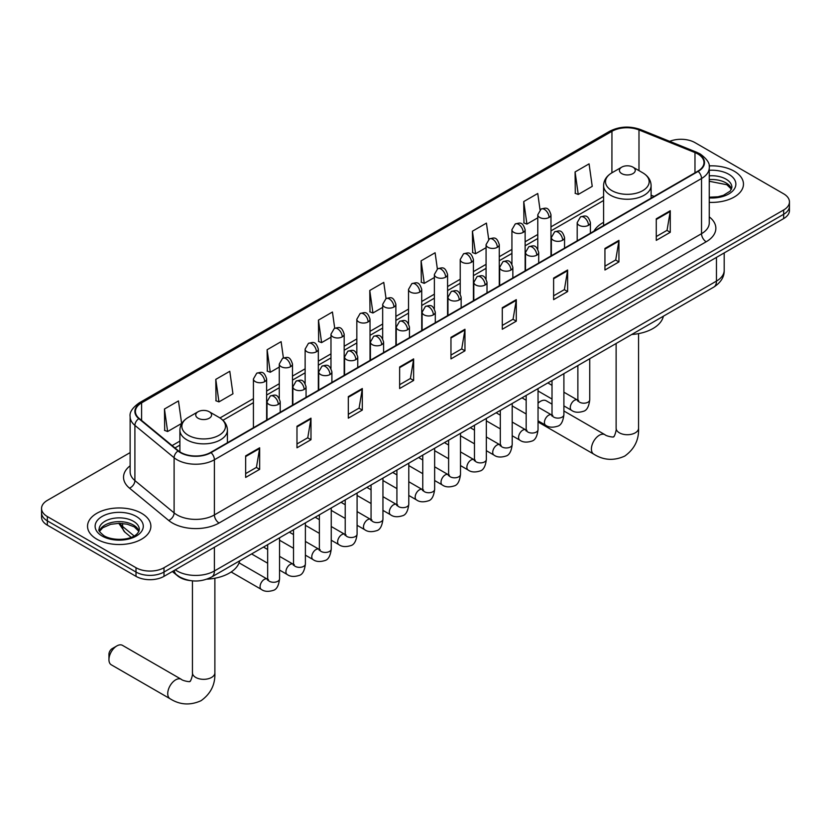 <?xml version="1.0" encoding="UTF-8"?>
<svg xmlns="http://www.w3.org/2000/svg" width="831" height="831" viewBox="0 0 831 831"><rect width="100%" height="100%" fill="white"/><g stroke="black" fill="none" stroke-linecap="round" stroke-linejoin="round"><path stroke-width="1.25" d="M603.586 222.365A34.975 20.193 0 0 0 593.978 231.122M190.174 580.578A19.799 11.426 180 0 1 177.657 575.904L172.349 571.531M130.135 452.594L47.346 500.387A19.799 11.426 0 0 0 41.55 508.468L41.55 517.09A19.799 11.426 0 0 0 47.346 525.171L136.004 576.35A19.799 11.426 0 0 0 163.998 576.35L783.654 218.595A19.799 11.426 0 0 0 789.45 210.513L789.45 206.213A19.799 11.426 0 0 1 783.654 214.294A19.799 11.426 0 0 0 789.45 206.213L789.45 201.902A19.799 11.426 0 0 0 783.654 193.82L694.996 142.631A19.799 11.426 0 0 0 669.682 141.332M41.55 508.468A19.799 11.426 0 0 0 47.346 516.55L136.004 567.729A19.799 11.426 0 0 0 163.998 567.729L163.998 572.04L783.654 214.294L163.998 572.04A19.799 11.426 0 0 1 136.004 572.04A19.799 11.426 0 0 0 163.998 572.04L163.998 576.35M47.346 516.55L47.346 520.86L136.004 572.04L47.346 520.86A19.799 11.426 0 0 1 41.55 512.779A19.799 11.426 0 0 0 47.346 520.86L47.346 525.171M734.188 171.186A31.671 18.282 0 0 0 709.134 165.899A31.671 18.282 0 0 1 734.188 171.186A31.671 18.282 0 0 1 743.465 184.118A31.671 18.282 0 0 0 734.188 171.186M141.602 513.319A31.671 18.282 0 0 0 107.085 509.351A31.671 18.282 0 0 0 87.535 526.241A31.671 18.282 0 0 0 96.812 539.174A31.671 18.282 0 0 0 131.329 543.142A31.671 18.282 0 0 0 150.878 526.241A31.671 18.282 0 0 0 141.602 513.319A31.671 18.282 0 0 0 107.085 509.351A31.671 18.282 0 0 0 87.535 526.241A31.671 18.282 0 0 0 96.812 539.174A31.671 18.282 0 0 0 131.329 543.142A31.671 18.282 0 0 0 150.878 526.241A31.671 18.282 0 0 0 141.602 513.319M697.801 153.943A21.118 12.195 180 0 1 703.982 162.564A21.118 12.195 180 0 1 697.801 171.186L210.659 452.428A21.118 12.195 180 0 1 178.436 450.807L139.234 418.481A21.118 12.195 180 0 1 135.411 411.49A21.118 12.195 180 0 1 141.592 402.869L611.948 131.308A21.118 12.195 180 0 1 638.987 129.948L694.976 152.582A21.118 12.195 180 0 1 697.801 153.943M698.165 153.725A21.648 12.496 0 0 0 695.277 152.333L639.299 129.698A21.648 12.496 0 0 0 611.574 131.101L141.218 402.651A21.648 12.496 0 0 0 138.798 418.658L178 450.973A21.648 12.496 0 0 0 211.032 452.646L698.165 171.404A21.648 12.496 0 0 0 698.165 153.725M245.654 455.876L245.654 477.43L259.656 469.349L259.656 447.795L245.654 455.876M245.654 473.608L256.436 467.386L259.594 448.511A5.277 3.044 -120 0 0 259.656 447.795M256.343 467.438L259.656 469.349M296.979 426.251L296.979 447.795L310.981 439.713L310.981 418.17L296.979 426.251M296.979 443.972L307.761 437.75L310.919 418.876A5.277 3.044 -120 0 0 310.981 418.17M307.667 437.802L310.981 439.713M348.314 396.616L348.314 418.17L362.306 410.088L362.306 388.534L348.314 396.616M348.314 414.337L359.085 408.114L362.254 389.251A5.277 3.044 -120 0 0 362.306 388.534M358.992 408.177L362.306 410.088M399.638 366.98L399.638 388.534L413.63 380.453L413.63 358.899L399.638 366.98M399.638 384.711L410.421 378.479L413.578 359.615A5.277 3.044 -120 0 0 413.63 358.899M410.327 378.541L413.63 380.453M656.272 218.813L656.272 240.367L670.264 232.285L670.264 210.731L656.272 218.813M656.272 236.544L667.054 230.322L670.212 211.448A5.277 3.044 -120 0 0 670.264 210.731M666.95 230.374L670.264 232.285M604.937 248.448L604.937 270.002L618.939 261.921L618.939 240.367L604.937 248.448M604.937 266.18L615.719 259.947L618.887 241.083A5.277 3.044 -120 0 0 618.939 240.367M615.626 260.01L618.939 261.921M553.612 278.084L553.612 299.638L567.615 291.556L567.615 270.002L553.612 278.084M553.612 295.805L564.394 289.583L567.552 270.719A5.277 3.044 -120 0 0 567.615 270.002M564.301 289.635L567.615 291.556M502.288 307.719L502.288 329.263L516.29 321.182L516.29 299.638L502.288 307.719M502.288 325.44L513.07 319.218L516.228 300.344A5.277 3.044 -120 0 0 516.29 299.638M512.976 319.27L516.29 321.182M450.963 337.344L450.963 358.899L464.965 350.817L464.965 329.263L450.963 337.344M450.963 355.076L461.745 348.854L464.903 329.98A5.277 3.044 -120 0 0 464.965 329.263M461.652 348.906L464.965 350.817M709.259 202.349A31.671 18.282 0 0 0 743.465 184.118A31.671 18.282 0 0 1 709.259 202.349M163.998 567.729L783.654 209.983A19.799 11.426 0 0 0 789.45 201.902M283.402 357.901L281.117 341.655L267.115 349.737L267.343 371.166M215.79 379.372L218.948 401.892L232.95 393.811L229.792 371.291L215.79 379.372L216.018 400.791M164.465 409.008L167.623 431.528L181.625 423.446L178.468 400.926L164.465 409.008L164.694 430.427M437.366 268.943L435.101 252.759L421.099 260.841L421.327 282.26M488.701 239.359L486.426 223.124L472.424 231.205L472.652 252.624M540.036 209.796L537.75 193.488L523.748 201.569L523.977 222.999M575.083 171.944L578.241 194.454L592.233 186.373L589.075 163.863L575.083 171.944L575.301 193.363M334.716 328.224L332.442 312.02L318.45 320.112L318.668 341.531M386.041 298.568L383.766 282.395L369.774 290.476L370.003 311.895M369.774 290.476L372.932 312.996L382.675 307.366M372.932 312.996L369.774 311.812M421.099 260.841L424.257 283.361L434.374 277.512M424.257 283.361L421.099 282.176M472.424 231.205L475.581 253.725L486.073 247.669M475.581 253.725L472.424 252.541M523.748 201.569L526.916 224.09L537.782 217.815M526.916 224.09L523.748 222.916M578.241 194.454L575.083 193.28M318.45 320.112L321.607 342.621L330.977 337.209M321.607 342.621L318.45 341.448M267.115 349.737L270.283 372.257L279.278 367.063M270.283 372.257L267.115 371.073M218.948 401.892L215.79 400.708M167.623 431.528L164.465 430.344M552.013 404.126L546.164 400.75A11.219 6.482 120 0 0 540.555 401.3L538.041 402.755L540.555 401.3A11.219 6.482 120 0 0 538.041 403.222M603.586 225.575L603.586 185.542A23.756 13.712 0 0 0 610.546 195.243A23.756 13.712 0 0 0 636.432 198.214A23.756 13.712 0 0 0 651.099 185.542C650.922 180.254 648.149 176.016 642.768 172.817L632.942 167.145A7.915 4.571 0 0 0 621.744 167.145A7.915 4.571 0 0 0 621.744 173.606A7.915 4.571 0 0 0 632.942 173.606A7.915 4.571 0 0 0 632.942 167.145L642.768 172.817A21.824 12.6 0 0 1 642.768 190.642A21.824 12.6 0 0 1 611.907 190.642A21.824 12.6 0 0 1 611.907 172.817L611.948 131.308M631.705 334.498A36.294 20.952 0 0 0 663.367 316.216M108.944 659.648L108.944 654.267A4.622 2.67 -60 0 1 112.206 648.606L116.87 645.916A11.219 6.482 120 0 0 108.944 659.648A11.219 6.482 120 0 0 111.261 664.79L170.054 698.726A11.219 6.482 -60 0 1 168.34 689.74A11.219 6.482 -60 0 1 175.663 679.851A11.219 6.482 -60 0 1 181.272 679.301C182.55 680.828 191.057 682.376 189.852 681.264C190.216 682.853 193.124 674.72 192.439 672.85A11.219 6.482 180 0 0 195.732 677.431A11.219 6.482 180 0 0 211.593 677.431A11.219 6.482 180 0 0 214.876 672.85C215.354 684.464 210.752 693.74 201.071 700.689C190.216 705.602 179.88 704.948 170.054 698.726M198.058 418.222A7.915 4.571 0 0 0 209.256 418.222A7.915 4.571 0 0 0 209.256 411.75L219.093 417.432A21.824 12.6 0 0 1 219.093 435.247A21.824 12.6 0 0 1 188.232 435.247A21.824 12.6 0 0 1 188.232 417.432C182.851 420.621 180.078 424.859 179.901 430.146A23.756 13.712 0 0 0 186.861 439.848A23.756 13.712 0 0 0 212.757 442.819A23.756 13.712 0 0 0 227.414 430.146C227.237 424.859 224.463 420.621 219.093 417.432L209.256 411.75A7.915 4.571 0 0 0 198.058 411.75A7.915 4.571 0 0 0 198.058 418.222M206.898 579.176A36.294 20.952 0 0 0 239.692 560.821M181.272 679.301L122.479 645.355A11.219 6.482 120 0 0 116.87 645.916L112.206 648.606M175.289 569.837A26.395 15.238 0 0 0 177.065 570.97A26.395 15.238 0 0 0 214.398 570.97L716.457 281.096A26.395 15.238 0 0 0 724.196 270.324C724.383 276.868 720.893 282.478 713.725 287.142L211.656 577.005A13.203 7.624 60 0 0 214.398 570.97L214.398 547.255M716.457 257.392L716.457 281.096A13.203 7.624 60 0 1 713.725 287.142M174.219 570.45A13.203 8.829 129.5 0 0 176.525 574.74L172.516 571.437M783.654 218.595L783.654 209.983M136.004 576.35L136.004 567.729M119.674 523.312A26.395 15.238 0 0 0 122.604 526.47L122.604 523.468M131.163 537.335L125.024 532.276A13.203 8.829 129.5 0 1 122.604 526.47L134.113 535.953M709.259 216.87A32.991 19.051 180 0 1 706.194 241.769L219.062 523.011A6.596 3.812 60 0 1 214.398 514.929L701.53 233.688A26.395 15.238 0 0 0 709.259 222.905L709.259 167.737A26.395 15.238 180 0 1 701.53 178.509A6.596 3.812 -120 0 0 698.165 171.404M219.062 523.011A32.991 19.051 180 0 1 172.401 523.011A32.991 19.051 180 0 1 168.703 520.466L129.501 488.15A32.991 19.051 180 0 1 130.135 465.786M177.065 514.929A26.395 15.238 0 0 0 214.398 514.929L214.398 459.761A26.395 15.238 180 0 1 174.105 457.725L134.902 425.399A26.395 15.238 180 0 1 130.135 416.663L130.135 471.831A26.395 15.238 0 0 0 134.902 480.578L174.105 512.893A26.395 15.238 0 0 0 177.065 514.929M709.259 167.737C710.141 163.614 707.108 159.012 700.159 153.943L696.69 152.26A6.596 3.095 112 0 0 695.277 152.333M696.69 152.26L640.711 129.626C629.773 125.761 619.396 126.322 609.58 131.308A6.596 3.812 60 0 1 611.574 131.101M141.218 402.651A6.596 3.812 -120 0 0 139.234 402.858C132.378 407.782 129.345 412.384 130.135 416.663M138.798 418.658A6.596 4.415 129.5 0 0 134.902 425.399L134.902 480.578A6.596 4.415 -50.5 0 1 129.501 488.15M640.711 129.626A6.596 3.095 112 0 0 639.299 129.698M178 450.973A6.596 4.415 129.5 0 0 174.105 457.725L174.105 512.893A6.596 4.415 -50.5 0 1 168.703 520.466M211.032 452.646A6.596 3.812 60 0 1 214.398 459.761L701.53 178.509L701.53 233.688A6.596 3.812 60 0 0 706.194 241.769M141.592 402.869L141.592 420.434M694.976 152.582L694.976 172.817M638.987 129.948L638.987 170.635M654.111 196.407L651.099 195.181M603.586 196.49L550.974 226.863M537.782 234.477L525.13 241.779M511.927 249.404L499.275 256.706M486.073 264.331L473.421 271.633M460.229 279.247L447.577 286.56M434.374 294.174L421.722 301.476M408.53 309.101L395.878 316.403M382.675 324.028L370.024 331.33M356.831 338.944L344.179 346.257M330.977 353.871L318.325 361.173M305.133 368.798L292.481 376.1M279.278 383.725L266.626 391.027M253.424 398.641L219.966 417.962M179.901 441.095L172.11 445.593M450.963 338.03L464.903 329.98M502.288 308.394L516.228 300.344M553.612 278.769L567.552 270.719M604.937 249.134L618.887 241.083M656.272 219.498L670.212 211.448M399.638 367.666L413.578 359.615M348.314 397.301L362.254 389.251M296.979 426.926L310.919 418.876M245.654 456.562L259.594 448.511M731.571 189.011A20.11 11.613 0 0 0 726.014 182.913A20.11 11.613 0 0 0 709.259 179.6M709.259 197.207L717.942 196.781L723.406 195.337L730.262 191.057L731.903 187.349A20.11 11.613 0 0 0 726.014 179.143A20.11 11.613 0 0 0 709.259 175.829M709.259 197.934A24.068 13.898 0 0 0 733.513 190.102A24.068 13.898 0 0 0 728.818 174.292A24.068 13.898 0 0 0 709.259 170.293M638.561 333.626L638.561 428.245A11.219 6.482 180 0 1 635.268 432.826A11.219 6.482 180 0 1 619.407 432.826A11.219 6.482 180 0 1 616.124 428.245C616.799 430.115 613.891 438.249 613.527 436.649C614.732 437.76 606.235 436.223 604.947 434.696L563.896 410.992M638.561 428.245C639.039 439.848 634.437 449.135 624.746 456.084C613.891 460.997 603.555 460.343 593.729 454.121A11.219 6.482 -60 0 1 592.015 445.136A11.219 6.482 -60 0 1 599.338 435.247A11.219 6.482 -60 0 1 604.947 434.696M138.985 531.134A20.11 11.613 0 0 0 133.427 525.036A20.11 11.613 0 0 0 113.234 522.159A20.11 11.613 0 0 0 99.429 531.134M133.427 521.266A20.11 11.613 0 0 0 111.51 518.752A20.11 11.613 0 0 0 99.097 529.482C98.037 530.095 99.73 532.235 104.166 535.881C114.501 541.926 137.499 540.233 139.317 529.482A20.11 11.613 0 0 0 133.427 521.266M102.182 536.078A24.068 13.898 0 0 0 136.232 536.078A24.068 13.898 0 0 0 136.232 516.415A24.068 13.898 0 0 0 102.182 516.415A24.068 13.898 0 0 0 102.182 536.078M588.473 225.305A6.596 3.812 0 0 0 590.405 222.615C587.725 214.149 585.117 215.831 580.505 216.901A6.596 3.812 60 0 1 583.809 217.223A6.596 3.812 -120 0 1 588.473 225.305A6.596 3.812 0 0 1 579.134 225.305A6.596 3.812 0 0 1 577.202 222.615L580.505 216.901M563.896 405.902L571.499 410.296A5.942 3.428 -60 0 1 570.596 405.538A5.942 3.428 -60 0 1 574.47 400.303A5.942 3.428 -60 0 1 574.74 400.168A5.942 3.428 -60 0 1 577.441 400.012L563.896 392.19M578.21 400.615L577.68 401.051L577.867 399.763A5.942 3.428 -0 0 0 579.602 402.194A5.942 3.428 -0 0 0 587.735 402.339A5.942 3.428 -0 0 0 589.74 399.763C588.93 406.66 586.79 410.514 583.341 411.324C578.376 412.83 574.429 412.488 571.499 410.296M562.618 240.232A6.596 3.812 0 0 0 564.55 237.541C561.881 229.076 559.273 230.758 554.651 231.818A6.596 3.812 60 0 1 557.954 232.15A6.596 3.812 -120 0 1 562.618 240.232A6.596 3.812 0 0 1 553.29 240.232A6.596 3.812 0 0 1 551.358 237.541L554.651 231.818M538.041 420.829L545.655 425.223A5.942 3.428 -60 0 1 544.741 420.465A5.942 3.428 -60 0 1 548.626 415.23A5.942 3.428 -60 0 1 548.886 415.085A5.942 3.428 -60 0 1 551.597 414.939L538.041 407.117M552.355 415.531L551.826 415.978L552.013 414.69A5.942 3.428 -0 0 0 553.758 417.12A5.942 3.428 -0 0 0 561.881 417.266A5.942 3.428 -0 0 0 563.896 414.69C563.075 421.587 560.946 425.441 557.487 426.251C552.522 427.757 548.574 427.414 545.655 425.223M536.774 255.159A6.596 3.812 0 0 0 538.706 252.458C536.026 244.002 533.419 245.685 528.807 246.745A6.596 3.812 60 0 1 532.1 247.077A6.596 3.812 -120 0 1 536.774 255.159A6.596 3.812 0 0 1 527.436 255.159A6.596 3.812 0 0 1 525.504 252.458L528.807 246.745M512.197 435.756L519.801 440.15A5.942 3.428 -60 0 1 518.897 435.392A5.942 3.428 -60 0 1 522.772 430.157A5.942 3.428 -60 0 1 523.031 430.011A5.942 3.428 -60 0 1 525.743 429.866L512.197 422.044M526.511 430.458L525.971 430.894L526.168 429.617A5.942 3.428 -0 0 0 527.903 432.037A5.942 3.428 -0 0 0 536.037 432.193A5.942 3.428 -0 0 0 538.041 429.617C537.231 436.514 535.091 440.368 531.632 441.168C526.677 442.684 522.73 442.341 519.801 440.15M510.92 270.075A6.596 3.812 0 0 0 512.852 267.385C510.172 258.919 507.575 260.612 502.952 261.672A6.596 3.812 60 0 1 506.256 261.994A6.596 3.812 -120 0 1 510.92 270.075A6.596 3.812 0 0 1 501.592 270.075A6.596 3.812 0 0 1 499.66 267.385L502.952 261.672M486.343 450.682L493.957 455.076A5.942 3.428 -60 0 1 493.043 450.309A5.942 3.428 -60 0 1 496.928 445.084A5.942 3.428 -60 0 1 497.187 444.938A5.942 3.428 -60 0 1 499.888 444.782L486.343 436.961M500.657 445.385L500.127 445.821L500.314 444.543A5.942 3.428 -0 0 0 502.059 446.964A5.942 3.428 -0 0 0 510.182 447.109A5.942 3.428 -0 0 0 512.197 444.543C511.377 451.441 509.247 455.284 505.788 456.094C500.823 457.611 496.876 457.268 493.957 455.076M485.075 285.002A6.596 3.812 0 0 0 487.008 282.311C484.328 273.846 481.72 275.528 477.108 276.598A6.596 3.812 60 0 1 480.401 276.92A6.596 3.812 -120 0 1 485.075 285.002A6.596 3.812 0 0 1 475.737 285.002A6.596 3.812 0 0 1 473.805 282.311L477.108 276.598M460.499 465.599L468.102 469.993A5.942 3.428 -60 0 1 467.188 465.235A5.942 3.428 -60 0 1 471.073 460A5.942 3.428 -60 0 1 471.333 459.865A5.942 3.428 -60 0 1 474.044 459.709L460.499 451.887M474.802 460.312L474.272 460.748L474.47 459.46A5.942 3.428 -0 0 0 476.205 461.891A5.942 3.428 -0 0 0 484.328 462.036A5.942 3.428 -0 0 0 486.343 459.46C485.533 466.357 483.393 470.211 479.934 471.021C474.968 472.527 471.032 472.185 468.102 469.993M459.221 299.929A6.596 3.812 0 0 0 461.153 297.238C458.473 288.773 455.876 290.455 451.254 291.515A6.596 3.812 60 0 1 454.557 291.847A6.596 3.812 -120 0 1 459.221 299.929A6.596 3.812 0 0 1 449.893 299.929A6.596 3.812 0 0 1 447.961 297.238L451.254 291.515M434.644 480.526L442.258 484.92A5.942 3.428 -60 0 1 441.344 480.162A5.942 3.428 -60 0 1 445.219 474.927A5.942 3.428 -60 0 1 445.489 474.781A5.942 3.428 -60 0 1 448.189 474.636L434.644 466.814M448.958 475.228L448.428 475.675L448.615 474.387A5.942 3.428 -0 0 0 450.36 476.817A5.942 3.428 -0 0 0 458.483 476.963A5.942 3.428 -0 0 0 460.499 474.387C459.678 481.284 457.549 485.138 454.09 485.948C449.124 487.454 445.177 487.111 442.258 484.92M433.367 314.856A6.596 3.812 0 0 0 435.299 312.155C432.629 303.699 430.022 305.382 425.41 306.442A6.596 3.812 60 0 1 428.703 306.774A6.596 3.812 -120 0 1 433.367 314.856A6.596 3.812 0 0 1 424.039 314.856A6.596 3.812 0 0 1 422.106 312.155L425.41 306.442M408.79 495.453L416.404 499.846A5.942 3.428 -60 0 1 415.49 495.089A5.942 3.428 -60 0 1 419.375 489.854A5.942 3.428 -60 0 1 419.634 489.708A5.942 3.428 -60 0 1 422.345 489.563L408.79 481.741M423.104 490.155L422.574 490.591L422.761 489.314A5.942 3.428 -0 0 0 424.506 491.734A5.942 3.428 -0 0 0 432.629 491.89A5.942 3.428 -0 0 0 434.644 489.314C433.834 496.211 431.694 500.065 428.235 500.875C423.27 502.381 419.333 502.038 416.404 499.846M407.522 329.772A6.596 3.812 0 0 0 409.454 327.082C406.775 318.616 404.178 320.309 399.555 321.368A6.596 3.812 60 0 1 402.858 321.69A6.596 3.812 -120 0 1 407.522 329.772A6.596 3.812 0 0 1 398.184 329.772A6.596 3.812 0 0 1 396.252 327.082L399.555 321.368M382.946 510.379L390.549 514.773A5.942 3.428 -60 0 1 389.646 510.005A5.942 3.428 -60 0 1 393.52 504.781A5.942 3.428 -60 0 1 393.79 504.635A5.942 3.428 -60 0 1 396.491 504.479L382.946 496.658M397.26 505.082L396.73 505.518L396.917 504.24A5.942 3.428 -0 0 0 398.651 506.661A5.942 3.428 -0 0 0 406.785 506.806A5.942 3.428 -0 0 0 408.79 504.24C407.979 511.138 405.84 514.991 402.391 515.791C397.426 517.308 393.479 516.965 390.549 514.773M381.668 344.699A6.596 3.812 0 0 0 383.6 342.008C380.93 333.543 378.323 335.225 373.701 336.295A6.596 3.812 60 0 1 377.004 336.617A6.596 3.812 -120 0 1 381.668 344.699A6.596 3.812 0 0 1 372.34 344.699A6.596 3.812 0 0 1 370.408 342.008L373.701 336.295M357.091 525.296L364.705 529.69A5.942 3.428 -60 0 1 363.791 524.932A5.942 3.428 -60 0 1 367.676 519.697A5.942 3.428 -60 0 1 367.936 519.562A5.942 3.428 -60 0 1 370.647 519.406L357.091 511.584M371.405 520.009L370.875 520.445L371.062 519.167A5.942 3.428 -0 0 0 372.807 521.588A5.942 3.428 -0 0 0 380.93 521.733A5.942 3.428 -0 0 0 382.946 519.167C382.125 526.054 379.996 529.908 376.536 530.718C371.571 532.224 367.634 531.882 364.705 529.69M355.824 359.626A6.596 3.812 0 0 0 357.756 356.935C355.076 348.469 352.469 350.152 347.857 351.222A6.596 3.812 60 0 1 351.16 351.544A6.596 3.812 -120 0 1 355.824 359.626A6.596 3.812 0 0 1 346.485 359.626A6.596 3.812 0 0 1 344.553 356.935L347.857 351.222M331.247 540.223L338.851 544.617A5.942 3.428 -60 0 1 337.947 539.859A5.942 3.428 -60 0 1 341.821 534.624A5.942 3.428 -60 0 1 342.092 534.478A5.942 3.428 -60 0 1 344.792 534.333L331.247 526.511M345.561 534.925L345.021 535.372L345.218 534.084A5.942 3.428 -0 0 0 346.953 536.514A5.942 3.428 -0 0 0 355.086 536.66A5.942 3.428 -0 0 0 357.091 534.084C356.281 540.981 354.141 544.835 350.682 545.645C345.727 547.151 341.78 546.808 338.851 544.617M329.969 374.552A6.596 3.812 0 0 0 331.901 371.852C329.221 363.396 326.625 365.079 322.002 366.139A6.596 3.812 60 0 1 325.305 366.471A6.596 3.812 -120 0 1 329.969 374.552A6.596 3.812 0 0 1 320.641 374.552A6.596 3.812 0 0 1 318.709 371.852L322.002 366.139M305.393 555.15L313.007 559.543A5.942 3.428 -60 0 1 312.092 554.786A5.942 3.428 -60 0 1 315.977 549.551A5.942 3.428 -60 0 1 316.237 549.405A5.942 3.428 -60 0 1 318.938 549.26L305.393 541.438M319.706 549.852L319.177 550.299L319.364 549.011A5.942 3.428 -0 0 0 321.109 551.431A5.942 3.428 -0 0 0 329.232 551.587A5.942 3.428 -0 0 0 331.247 549.011C330.426 555.908 328.297 559.762 324.838 560.572C319.873 562.078 315.925 561.735 313.007 559.543M304.125 389.479A6.596 3.812 0 0 0 306.057 386.779C303.377 378.313 300.77 380.006 296.158 381.065A6.596 3.812 60 0 1 299.451 381.387A6.596 3.812 -120 0 1 304.125 389.479A6.596 3.812 0 0 1 294.787 389.479A6.596 3.812 0 0 1 292.855 386.779L296.158 381.065M279.548 570.076L287.152 574.47A5.942 3.428 -60 0 1 286.248 569.713A5.942 3.428 -60 0 1 290.123 564.478A5.942 3.428 -60 0 1 290.383 564.332A5.942 3.428 -60 0 1 293.094 564.176L279.548 556.355M293.852 564.779L293.322 565.215L293.52 563.937A5.942 3.428 -0 0 0 295.254 566.358A5.942 3.428 -0 0 0 303.388 566.503A5.942 3.428 -0 0 0 305.393 563.937C304.582 570.835 302.442 574.688 298.983 575.488C294.029 577.005 290.081 576.662 287.152 574.47M278.271 404.396A6.596 3.812 0 0 0 280.203 401.705C277.523 393.24 274.926 394.922 270.304 395.992A6.596 3.812 60 0 1 273.607 396.314A6.596 3.812 -120 0 1 278.271 404.396A6.596 3.812 0 0 1 268.943 404.396A6.596 3.812 0 0 1 267.011 401.705L270.304 395.992M231.153 571.988L261.308 589.387A5.942 3.428 -60 0 1 260.394 584.629A5.942 3.428 -60 0 1 264.268 579.394A5.942 3.428 -60 0 1 264.538 579.259A5.942 3.428 -60 0 1 267.239 579.103L239.089 562.847M268.008 579.706L267.478 580.142L267.665 578.864A5.942 3.428 -0 0 0 269.41 581.285A5.942 3.428 -0 0 0 277.533 581.43A5.942 3.428 -0 0 0 279.548 578.864C278.728 585.751 276.598 589.605 273.139 590.415C268.174 591.921 264.227 591.579 261.308 589.387M549.042 217.462A6.596 3.812 0 0 0 550.974 214.772C548.294 206.306 545.697 207.999 541.074 209.059A6.596 3.812 60 0 1 544.378 209.381A6.596 3.812 -120 0 1 549.042 217.462A6.596 3.812 0 0 1 539.714 217.462A6.596 3.812 0 0 1 537.782 214.772L541.074 209.059M523.198 232.389A6.596 3.812 0 0 0 525.13 229.699C522.45 221.233 519.842 222.916 515.23 223.986A6.596 3.812 60 0 1 518.523 224.308A6.596 3.812 -120 0 1 523.198 232.389A6.596 3.812 0 0 1 513.859 232.389A6.596 3.812 0 0 1 511.927 229.699L515.23 223.986M497.343 247.316A6.596 3.812 0 0 0 499.275 244.626C496.595 236.16 493.998 237.843 489.376 238.913A6.596 3.812 60 0 1 492.679 239.235A6.596 3.812 -120 0 1 497.343 247.316A6.596 3.812 0 0 1 488.015 247.316A6.596 3.812 0 0 1 486.073 244.626L489.376 238.913M471.489 262.243A6.596 3.812 0 0 0 473.421 259.542C470.751 251.087 468.144 252.769 463.532 253.829A6.596 3.812 60 0 1 466.825 254.161A6.596 3.812 -120 0 1 471.489 262.243A6.596 3.812 0 0 1 462.161 262.243A6.596 3.812 0 0 1 460.229 259.542L463.532 253.829M445.645 277.17A6.596 3.812 0 0 0 447.577 274.469C444.897 266.003 442.3 267.696 437.677 268.756A6.596 3.812 60 0 1 440.981 269.078A6.596 3.812 -120 0 1 445.645 277.17A6.596 3.812 0 0 1 436.306 277.17A6.596 3.812 0 0 1 434.374 274.469L437.677 268.756M419.79 292.086A6.596 3.812 0 0 0 421.722 289.396C419.053 280.93 416.445 282.613 411.823 283.683A6.596 3.812 60 0 1 415.126 284.005A6.596 3.812 -120 0 1 419.79 292.086A6.596 3.812 0 0 1 410.462 292.086A6.596 3.812 0 0 1 408.53 289.396L411.823 283.683M393.946 307.013A6.596 3.812 0 0 0 395.878 304.323C393.198 295.857 390.591 297.54 385.979 298.609A6.596 3.812 60 0 1 389.282 298.931A6.596 3.812 -120 0 1 393.946 307.013A6.596 3.812 0 0 1 384.608 307.013A6.596 3.812 0 0 1 382.675 304.323L385.979 298.609M368.091 321.94A6.596 3.812 0 0 0 370.024 319.239C367.344 310.784 364.747 312.466 360.124 313.526A6.596 3.812 60 0 1 363.427 313.858A6.596 3.812 -120 0 1 368.091 321.94A6.596 3.812 0 0 1 358.763 321.94A6.596 3.812 0 0 1 356.831 319.239L360.124 313.526M342.247 336.867A6.596 3.812 0 0 0 344.179 334.166C341.499 325.7 338.892 327.393 334.28 328.453A6.596 3.812 60 0 1 337.573 328.785A6.596 3.812 -120 0 1 342.247 336.867A6.596 3.812 0 0 1 332.909 336.867A6.596 3.812 0 0 1 330.977 334.166L334.28 328.453M316.393 351.783A6.596 3.812 0 0 0 318.325 349.093C315.645 340.627 313.048 342.31 308.426 343.38A6.596 3.812 60 0 1 311.729 343.702A6.596 3.812 -120 0 1 316.393 351.783A6.596 3.812 0 0 1 307.065 351.783A6.596 3.812 0 0 1 305.133 349.093L308.426 343.38M290.538 366.71A6.596 3.812 0 0 0 292.481 364.02C289.801 355.554 287.194 357.237 282.582 358.306A6.596 3.812 60 0 1 285.874 358.628A6.596 3.812 -120 0 1 290.538 366.71A6.596 3.812 0 0 1 281.21 366.71A6.596 3.812 0 0 1 279.278 364.02L282.582 358.306M264.694 381.637A6.596 3.812 0 0 0 266.626 378.936C263.946 370.481 261.35 372.163 256.727 373.223A6.596 3.812 60 0 1 260.03 373.555A6.596 3.812 -120 0 1 264.694 381.637A6.596 3.812 0 0 1 255.356 381.637A6.596 3.812 0 0 1 253.424 378.936L256.727 373.223M211.656 577.005C201.04 582.344 190.424 582.344 179.797 577.005L176.525 574.74M724.196 270.324L724.196 252.925M125.024 532.276L118.74 523.312M609.58 131.308L139.234 402.858M603.586 200.5L550.974 230.873M537.782 238.497L525.13 245.799M511.927 253.424L499.275 260.726M486.073 268.34L473.421 275.653M460.229 283.267L447.577 290.57M434.374 298.194L421.722 305.496M408.53 313.121L395.878 320.423M382.675 328.037L370.024 335.35M356.831 342.964L344.179 350.267M330.977 357.891L318.325 365.193M305.133 372.818L292.481 380.12M279.278 387.734L266.626 395.047M253.424 402.661L222.926 420.278M179.901 445.115L174.977 447.951M731.477 189.239L726.834 184.721L709.259 181.272M593.729 454.121L538.041 421.971M651.099 198.152L651.099 185.542M603.586 185.542C603.763 180.254 606.537 176.016 611.907 172.817L621.744 167.145M616.124 343.494L616.124 428.245M214.876 578.231L214.876 672.85M227.414 442.757L227.414 430.146M179.901 451.887L179.901 430.146M198.058 411.75L188.232 417.432M192.439 580.859L192.439 672.85M138.891 531.362L134.248 526.854L127.174 524.184L119.186 523.312L110.679 524.319L102.732 527.768L99.523 531.362M578.646 400.49L577.441 400.012M589.74 358.722L589.74 399.763M590.405 233.189L590.405 222.615M552.013 399.046L538.041 390.986M577.867 365.578L577.867 399.763M577.202 240.803L577.202 222.615M552.013 385.335L547.837 382.914M552.802 415.417L551.597 414.939M563.896 373.649L563.896 414.69M564.55 248.116L564.55 237.541M526.168 413.973L512.197 405.902M552.013 380.505L552.013 414.69M551.358 255.73L551.358 237.541M526.168 400.262L521.982 397.841M526.947 430.333L525.743 429.866M538.041 388.576L538.041 429.617M538.706 263.032L538.706 252.458M500.314 428.9L486.343 420.829M526.168 395.431L526.168 429.617M525.504 270.657L525.504 252.458M500.314 415.178L496.138 412.768M501.093 445.26L499.888 444.782M512.197 403.492L512.197 444.543M512.852 277.959L512.852 267.385M474.47 443.816L460.499 435.756M500.314 410.348L500.314 444.543M499.66 285.584L499.66 267.385M474.47 430.105L470.284 427.695M475.249 460.187L474.044 459.709M486.343 418.419L486.343 459.46M487.008 292.886L487.008 282.311M448.615 458.743L434.644 450.682M474.47 425.275L474.47 459.46M473.805 300.51L473.805 282.311M448.615 445.032L444.429 442.611M449.394 475.114L448.189 474.636M460.499 433.346L460.499 474.387M461.153 307.813L461.153 297.238M422.761 473.67L408.79 465.599M448.615 440.201L448.615 474.387M447.961 315.427L447.961 297.238M422.761 459.959L418.585 457.538M423.55 490.03L422.345 489.563M434.644 448.273L434.644 489.314M435.299 322.729L435.299 312.155M396.917 488.597L382.946 480.526M422.761 455.128L422.761 489.314M422.106 330.354L422.106 312.155M396.917 474.875L392.731 472.465M397.696 504.957L396.491 504.479M408.79 463.189L408.79 504.24M409.454 337.656L409.454 327.082M371.062 503.513L357.091 495.453M396.917 470.055L396.917 504.24M396.252 345.281L396.252 327.082M371.062 489.802L366.887 487.392M371.852 519.884L370.647 519.406M382.946 478.116L382.946 519.167M383.6 352.583L383.6 342.008M345.218 518.44L331.247 510.379M371.062 484.972L371.062 519.167M370.408 360.207L370.408 342.008M345.218 504.729L341.032 502.308M345.997 534.811L344.792 534.333M357.091 493.043L357.091 534.084M357.756 367.51L357.756 356.935M319.364 533.367L305.393 525.296M345.218 499.898L345.218 534.084M344.553 375.124L344.553 356.935M319.364 519.655L315.188 517.235M320.153 549.727L318.938 549.26M331.247 507.97L331.247 549.011M331.901 382.437L331.901 371.852M293.52 548.294L279.548 540.223M319.364 514.825L319.364 549.011M318.709 390.051L318.709 371.852M293.52 534.572L289.333 532.162M294.299 564.654L293.094 564.176M305.393 522.886L305.393 563.937M306.057 397.353L306.057 386.779M267.665 563.221L251.606 553.945M293.52 529.752L293.52 563.937M292.855 404.977L292.855 386.779M267.665 549.499L263.489 547.089M268.444 579.581L267.239 579.103M279.548 537.813L279.548 578.864M280.203 412.28L280.203 401.705M267.665 544.669L267.665 578.864M267.011 419.904L267.011 401.705M550.974 255.948L550.974 214.772M537.782 249.092L537.782 214.772M525.13 270.875L525.13 229.699M511.927 264.019L511.927 229.699M499.275 285.802L499.275 244.626M486.073 278.936L486.073 244.626M473.421 300.729L473.421 259.542M460.229 293.862L460.229 259.542M447.577 315.645L447.577 274.469M434.374 308.789L434.374 274.469M421.722 330.572L421.722 289.396M408.53 323.716L408.53 289.396M395.878 345.499L395.878 304.323M382.675 338.632L382.675 304.323M370.024 360.425L370.024 319.239M356.831 353.559L356.831 319.239M344.179 375.342L344.179 334.166M330.977 368.486L330.977 334.166M318.325 390.269L318.325 349.093M305.133 383.413L305.133 349.093M292.481 405.196L292.481 364.02M279.278 398.329L279.278 364.02M266.626 420.122L266.626 378.936M253.424 427.736L253.424 378.936"/></g></svg>
